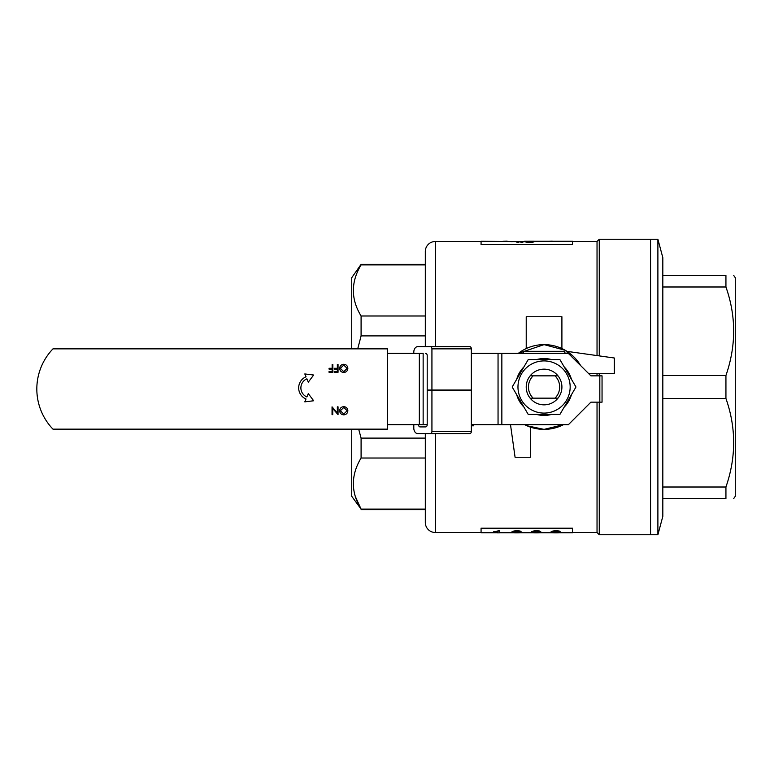 <?xml version="1.0" encoding="UTF-8"?>
<svg xmlns="http://www.w3.org/2000/svg" width="774" height="774" viewBox="0 0 774 774"><rect width="100%" height="100%" fill="white"/><g stroke="black" fill="none" stroke-linecap="round" stroke-linejoin="round"><path stroke-width="1.16" d="M497.45 532.735L481.07 532.735L481.07 528.158L572.499 528.158L572.499 532.735L559.515 532.735M552.452 532.735L539.962 532.735M532.889 532.735L520.409 532.735M513.336 532.735L499.307 532.735M481.07 241.488L435.346 241.488A10.033 10.033 0 0 0 425.313 251.521L425.313 346.636M481.07 532.512L435.346 532.512A10.033 10.033 0 0 1 425.313 522.479L425.313 433.614M657.89 534.747L662.825 516.345L662.825 257.655L657.89 239.253L657.89 534.747L650.557 534.747L650.557 239.253L650.557 534.747L599.26 534.747L597.035 532.512L597.035 402.161M597.035 375.845L597.035 373.619M597.035 355.576L597.035 241.488L599.26 239.253L599.26 355.895M599.26 534.747L599.26 402.161M599.26 375.845L599.26 373.619M657.89 239.253L599.26 239.253M351.715 348.861L351.715 277.721L361.09 264.34L361.09 264.882L425.313 264.882M355.421 496.695L361.09 509.118L425.313 509.118M351.715 429.154L351.715 496.279L361.09 509.118C350.786 492.216 350.786 475.188 361.09 458.014L361.09 438.103L425.313 438.103M425.313 509.66L361.09 509.66M544.064 344.623L518.348 353.321A42.377 42.377 0 0 1 544.064 344.623L565.184 350.264L580.626 365.57A42.377 42.377 0 0 0 544.064 344.623M526.949 425.758L544.064 429.377L563.433 424.694A42.377 42.377 0 0 1 524.704 424.694A42.377 42.377 0 0 0 530.683 427.2L530.683 457.25L515.078 457.25L510.501 424.694M597.035 241.488L572.499 241.488M534.137 241.265L572.499 241.265L572.499 244.584L481.07 244.584L481.07 241.265L525.778 241.701M597.035 532.512L572.499 532.512M588.666 373.619L614.314 373.619L614.314 358.004L566.974 351.357A42.377 42.377 0 0 1 580.626 365.57M425.313 335.897L361.09 335.897L361.09 315.986L425.313 315.986M425.313 458.014L361.09 458.014M361.09 438.103L358.672 429.154M357.723 348.861L361.09 335.897M361.09 315.986C350.786 299.083 350.786 282.055 361.09 264.882M561.905 348.571L561.905 316.75L526.223 316.75L526.223 348.571M572.499 528.381L481.07 528.381M551.252 531.97C550.643 531.438 552.23 531.032 556.013 530.751L559.292 531.051L560.753 532.193C561.344 532.609 559.747 532.831 555.993 532.851C552.191 532.822 550.614 532.609 551.252 532.193L551.252 531.97M531.699 531.97C531.09 531.438 532.676 531.032 536.459 530.751L539.739 531.051L541.2 532.193C541.781 532.609 540.194 532.831 536.43 532.851C532.638 532.822 531.061 532.609 531.699 532.193L531.699 531.97M512.136 531.97C511.537 531.438 513.123 531.032 516.897 530.751L520.186 531.051L521.637 532.193C522.227 532.609 520.641 532.831 516.877 532.851C513.085 532.822 511.508 532.609 512.136 532.193L512.136 531.97M493.744 531.661L499.307 530.751L499.307 532.841L497.45 532.841L497.45 531.564L493.744 531.922L499.307 530.974M497.45 532.618L497.45 531.564M572.499 244.371L481.07 244.371M518.851 242.668L516.993 242.668L516.993 242.059L518.425 241.711L518.851 242.668M522.789 242.668L520.931 242.668L520.931 242.059L522.373 241.711L522.789 242.668M534.137 241.217L526.494 241.246L530.664 241.449L527.191 241.914L529.493 242.233L533.915 241.923L529.542 242.475L524.646 241.246L534.137 241.217L526.494 241.469M530.664 241.449L527.191 242.136M533.915 241.923L529.542 242.697L525.333 241.904M512.136 532.193C511.537 531.661 513.123 531.254 516.897 530.974L520.186 531.051M520.186 531.274L521.637 532.193M519.789 532.193C520.351 531.806 519.364 531.496 516.829 531.264C514.391 531.515 513.452 531.825 513.994 532.193L516.935 532.764L519.789 532.193M513.994 531.97L516.935 532.541L519.789 531.97M531.699 532.193C531.09 531.661 532.676 531.254 536.459 530.974L539.739 531.051M539.739 531.274L541.2 532.193M539.343 532.193C539.904 531.806 538.917 531.496 536.382 531.264C533.954 531.515 533.005 531.825 533.547 532.193L536.488 532.764L539.343 532.193M533.547 531.97L536.488 532.541L539.343 531.97M551.252 532.193C550.643 531.661 552.23 531.254 556.013 530.974L559.292 531.051M559.292 531.274L560.753 532.193M558.896 532.193C559.467 531.806 558.48 531.496 555.935 531.264C553.507 531.515 552.559 531.825 553.11 532.193L556.042 532.764L558.896 532.193M553.11 531.97L556.042 532.541L558.896 531.97M493.841 532.531L491.964 532.531M500.11 532.754L502.694 532.531M508.789 532.754L510.676 532.531M525.024 532.735L530.064 532.735M549.298 532.735L552.085 532.541M552.085 532.764L552.752 532.764M522.789 242.446L520.931 242.446M518.851 242.446L516.993 242.446M556.574 241.304L552.201 241.324M552.201 241.101L548.002 241.314M512.224 241.711L507.057 241.324M507.057 241.101L502.955 241.304M565.32 353.321L564.169 351.319L523.969 351.319L522.808 353.321M559.679 387A15.615 15.615 0 0 0 554.997 375.845L557.996 375.845A17.841 17.841 0 0 1 557.996 398.155L554.997 398.155A15.615 15.615 0 0 0 559.679 387M526.223 387A17.841 17.841 0 0 1 530.142 375.845L533.141 375.845A15.615 15.615 0 0 0 533.141 398.155L557.996 398.155A17.841 17.841 0 0 1 526.223 387M554.997 375.845L530.142 375.845A17.841 17.841 0 0 1 557.996 375.845L554.997 375.845M533.141 398.155L530.142 398.155L533.141 398.155M733.742 275.496L735.3 277.721L735.3 496.279L733.742 498.504M662.825 275.496L725.935 275.496C736.229 275.496 736.229 275.496 725.935 275.496C736.229 275.496 736.229 275.496 725.935 275.496L725.935 286.99C736.229 316.256 736.229 345.765 725.935 375.496L725.935 398.504L662.825 398.504M662.825 375.496L725.935 375.496M725.935 286.99L662.825 286.99M662.825 487.01L725.935 487.01L725.935 498.504L662.825 498.504M725.935 398.504C736.229 427.77 736.229 457.27 725.935 487.01M725.935 498.504C736.229 498.504 736.229 498.504 725.935 498.504C736.229 498.504 736.229 498.504 725.935 498.504M387.484 353.321L419.334 353.321L419.334 424.694L427.2 424.694A2.235 1.577 90 0 1 425.623 426.919L420.108 426.919A2.235 1.577 90 0 1 418.531 424.694M387.484 424.694L419.334 424.694M419.334 353.321L423.146 353.321L423.146 424.694M471.356 424.694L568.377 424.694L590.901 402.161L602.046 402.161L602.046 375.845L599.821 375.845L599.821 402.161M471.356 353.321L498.05 353.321L498.05 424.694M498.05 353.321L501.852 353.321L501.852 424.694M599.821 375.845L590.901 375.845L568.377 353.321L501.852 353.321M523.176 405.789L522.982 406.079A28.435 28.435 0 0 1 516.703 394.74M516.703 379.26A28.435 28.435 0 0 1 523.921 366.934M536.576 359.571A28.435 28.435 0 0 1 551.552 359.571M522.982 406.079L523.921 407.066M564.217 366.934A28.435 28.435 0 0 1 571.425 379.26M571.425 394.74A28.435 28.435 0 0 1 564.217 407.066M551.552 414.429A28.435 28.435 0 0 1 536.576 414.429M517.97 387A26.093 26.093 0 0 1 544.064 360.907A26.093 26.093 0 0 1 570.167 387A26.093 26.093 0 0 1 544.064 413.093A26.093 26.093 0 0 1 517.97 387M559.902 359.571L575.962 387L559.902 414.429L528.226 414.429L512.175 387L528.226 359.571L559.902 359.571M387.484 348.861L52.971 348.861A57.982 57.982 0 0 0 52.971 429.154L387.484 429.154L387.484 348.861M347.855 410.713C347.642 413.219 346.297 414.603 343.801 414.854C341.266 414.651 339.883 413.287 339.651 410.752C339.873 408.246 341.237 406.882 343.743 406.65C346.249 406.863 347.613 408.217 347.855 410.713M343.772 414.051L347.158 410.723L343.772 407.453L340.347 410.752L343.772 414.051M337.348 406.843L338.044 406.843L338.044 414.651L332.743 408.508L332.743 414.651L332.046 414.651L332.046 406.843L337.348 412.977L337.348 406.843M347.855 368.347C347.642 370.852 346.297 372.226 343.801 372.478C341.266 372.284 339.883 370.91 339.651 368.385C339.873 365.87 341.237 364.506 343.743 364.273C346.249 364.486 347.613 365.841 347.855 368.347M343.772 371.684L347.158 368.347L343.772 365.076L340.347 368.385L343.772 371.684M338.044 364.477L338.044 372.284L334.242 372.284L334.242 371.481L337.348 371.481L337.348 369.082L334.242 369.082L334.242 368.279L337.348 368.279L337.348 364.477L338.044 364.477M332.849 364.477L332.849 372.284L329.047 372.284L329.047 371.481L332.143 371.481L332.143 369.082L329.047 369.082L329.047 368.279L332.143 368.279L332.143 364.477L332.849 364.477M306.891 396.956A9.839 9.839 0 0 1 306.891 378.834L308.294 382.143L313.663 375.022L304.811 373.939L306.02 376.783A12.074 12.074 0 0 0 306.02 399.007L304.811 401.851L313.663 400.768L308.294 393.637L306.891 396.956M473.717 424.694L473.717 425.806L471.356 425.806M425.623 353.321A2.235 1.577 90 0 1 427.2 355.556L427.2 390.009L431.931 390.009L431.931 348.861A2.235 1.577 -90 0 0 430.354 346.636L417.737 346.636A5.573 3.938 -90 0 0 413.8 352.209L413.8 353.321M413.8 424.694L413.8 428.032A5.573 3.938 -90 0 0 417.737 433.614L430.354 433.614A2.235 1.577 -90 0 0 431.931 431.379L431.931 390.231L427.2 390.231L427.2 424.694M430.354 433.614L469.779 433.614A2.235 1.577 -90 0 0 471.356 431.379L471.356 390.231L431.931 390.231M431.931 390.009L471.356 390.009L471.356 348.861A2.235 1.577 -90 0 0 469.779 346.636L430.354 346.636M435.346 532.512L435.346 433.614M435.346 346.636L435.346 241.488M471.356 431.379L431.931 431.379M471.356 348.861L431.931 348.861M425.313 264.34L361.09 264.34"/></g></svg>
